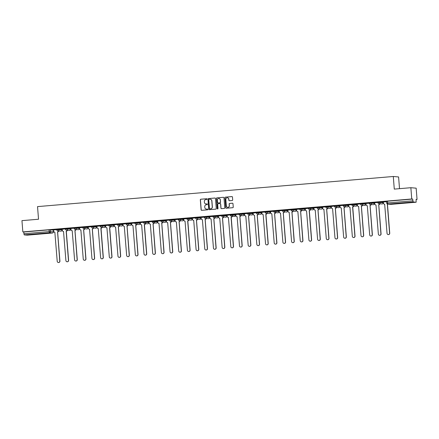 <?xml version="1.0" encoding="UTF-8"?>
<svg xmlns="http://www.w3.org/2000/svg" width="439" height="439" viewBox="0 0 439 439"><rect width="100%" height="100%" fill="white"/><g stroke="black" fill="none" stroke-linecap="round" stroke-linejoin="round"><path stroke-width="0.66" d="M207.043 199.081A0.39 0.384 -85 0 0 206.632 198.724L200.826 199.213A0.56 0.549 -85 0 0 200.327 199.816L201.111 209.82A0.56 0.549 -85 0 0 201.704 210.33L207.504 209.837A0.39 0.384 -85 0 0 207.51 209.057A0.39 0.384 -85 0 0 207.444 209.057L206.692 209.123A1.783 1.751 -85 0 1 204.804 207.493L204.739 206.659A1.783 1.751 -85 0 1 206.346 204.733L207.098 204.667A0.39 0.384 -85 0 0 207.104 203.894A0.39 0.384 -85 0 0 207.038 203.888L206.286 203.954A1.783 1.751 -85 0 1 204.398 202.324L204.333 201.49A1.783 1.751 -85 0 1 205.94 199.564L206.692 199.504A0.39 0.384 -85 0 0 207.043 199.081M206.632 198.724L206.736 198.73A0.39 0.384 -85 0 0 206.736 198.73L200.936 199.224A0.56 0.549 -85 0 0 200.431 199.827L201.221 209.826A0.56 0.549 -85 0 0 201.666 210.33M207.559 209.068A0.39 0.384 -85 0 0 207.548 209.068L206.692 209.123M207.038 203.888L207.142 203.899A0.39 0.384 -85 0 0 207.142 203.899L206.286 203.954M33.512 234.223L38.758 233.949L33.512 234.223M405.175 202.752L410.421 202.478L405.175 202.752M232.182 200.502A0.56 0.549 -85 0 0 232.686 199.899L232.467 197.095A0.56 0.549 -85 0 0 231.874 196.584L225.432 197.133A0.56 0.549 -85 0 0 224.927 197.731L225.717 207.735A0.56 0.549 -85 0 0 226.304 208.245L232.752 207.696A0.56 0.549 -85 0 0 233.252 207.098L232.983 203.707A0.56 0.549 -85 0 0 232.396 203.197L229.635 203.433A0.56 0.549 -85 0 0 229.136 204.031L229.268 205.715A1.493 1.465 -85 0 1 227.676 207.323A1.493 1.465 -85 0 1 226.348 205.962L225.827 199.377A1.493 1.465 -85 0 1 227.418 197.769A1.493 1.465 -85 0 1 228.752 199.13L228.834 200.228A0.56 0.549 -85 0 0 229.427 200.738L232.182 200.502M22.839 231.907L21.95 220.641L38.528 219.237L37.535 206.61L393.289 176.489L394.282 189.11L410.86 187.705L411.749 198.971L22.839 231.907L23.777 231.99L23.915 233.74L49.119 231.605L53.465 231.803L53.306 230.041L53.443 231.797A1.136 1.114 -85 0 1 52.422 233.021L49.42 232.758L24.216 234.892L23.915 233.74M215.483 198.532A0.56 0.549 -85 0 0 214.891 198.022L208.448 198.571A0.56 0.549 -85 0 0 207.943 199.169L208.734 209.173A0.56 0.549 -85 0 0 209.321 209.683L215.763 209.14A0.56 0.549 -85 0 0 216.268 208.536L215.483 198.532M221.459 208.651A0.56 0.549 -85 0 1 221.015 208.152L220.91 208.141A0.56 0.549 -85 0 0 221.497 208.651L224.258 208.421A0.56 0.549 -85 0 0 224.763 207.817L223.972 197.813A0.56 0.549 -85 0 0 223.473 197.303L216.937 197.852L223.385 197.303A0.56 0.549 -85 0 1 223.473 197.303L223.385 197.303M220.91 208.141L220.592 204.086A0.56 0.549 -85 0 0 219.999 203.575L218.172 203.729A0.56 0.549 -85 0 0 217.667 204.333L218.002 208.558A0.39 0.384 -85 0 1 217.585 208.975A0.39 0.384 -85 0 1 217.239 208.618L216.438 198.45A0.56 0.549 -85 0 1 216.937 197.852M410.86 187.705L416.161 188.172L417.05 199.438L416.123 199.52M399.512 188.666L398.59 176.955L393.289 176.489M411.749 198.971L412.687 199.054L413.126 201.962L416.134 202.225L416.112 199.355L417.05 199.438M23.777 231.99L48.981 229.855L53.306 230.041M27.223 235.156L52.433 233.021L27.223 235.156L24.216 234.892M51.55 229.762L56.554 229.339L51.544 229.734M60.225 229.026L65.235 228.604L60.225 228.999M65.449 228.922L62.228 229.202M68.907 228.291L73.911 227.868L68.907 228.264M74.131 228.187L70.866 228.467L71.003 229.652A1.136 1.114 -85 0 0 72.205 230.689L74.581 259.839A1.306 1.284 -85 0 0 75.744 261.029A1.306 1.284 -85 0 0 77.138 259.619L74.926 230.459A1.136 1.114 -85 0 0 75.942 229.487M77.588 227.556L82.592 227.133L77.582 227.528M82.812 227.451L79.547 227.731L79.678 228.917A1.136 1.114 -85 0 0 80.88 229.954L83.262 259.103A1.306 1.284 -85 0 0 84.425 260.294A1.306 1.284 -85 0 0 85.819 258.884L83.608 229.723A1.136 1.114 -85 0 0 84.623 228.752M86.263 226.82L91.274 226.398L86.263 226.793M91.493 226.716L88.228 226.996L88.36 228.181A1.136 1.114 -85 0 0 89.561 229.218L91.938 258.368A1.306 1.284 -85 0 0 93.106 259.559A1.306 1.284 -85 0 0 94.5 258.154L92.289 228.988A1.136 1.114 -85 0 0 93.304 228.017M94.945 226.085L99.955 225.662L94.945 226.058M100.169 225.986L96.948 226.266M103.626 225.35L108.631 224.927L103.62 225.322M108.85 225.251L105.623 225.531M112.302 224.62L117.312 224.192L112.302 224.592M117.531 224.516L114.266 224.79L114.398 225.975A1.136 1.114 -85 0 0 115.6 227.018L117.976 256.162A1.306 1.284 -85 0 0 119.145 257.358A1.306 1.284 -85 0 0 120.538 255.948L118.327 226.782A1.136 1.114 -85 0 0 119.342 225.816M120.983 223.885L125.993 223.456L120.983 223.857M126.207 223.78L122.947 224.055L123.079 225.24A1.136 1.114 -85 0 0 124.281 226.283L126.657 255.427A1.306 1.284 -85 0 0 127.82 256.623A1.306 1.284 -85 0 0 129.214 255.213L127.008 226.052A1.136 1.114 -85 0 0 128.023 225.081M129.664 223.149L134.669 222.721L129.659 223.122M134.888 223.045L131.623 223.319L131.755 224.51A1.136 1.114 -85 0 0 132.957 225.547L135.338 254.691A1.306 1.284 -85 0 0 136.502 255.888A1.306 1.284 -85 0 0 137.895 254.477L135.684 225.317A1.136 1.114 -85 0 0 136.699 224.345M138.345 222.414L143.35 221.986L138.34 222.386M143.569 222.31L140.343 222.589M147.021 221.679L152.031 221.256L147.021 221.651M152.245 221.574L148.986 221.849L149.117 223.039A1.136 1.114 -85 0 0 150.319 224.077L152.695 253.221A1.306 1.284 -85 0 0 153.859 254.417A1.306 1.284 -85 0 0 155.258 253.007L153.046 223.846A1.136 1.114 -85 0 0 154.062 222.875M155.702 220.943L160.707 220.521L155.702 220.916M160.926 220.839L157.661 221.113L157.793 222.304A1.136 1.114 -85 0 0 158.995 223.341L161.376 252.491A1.306 1.284 -85 0 0 162.54 253.682A1.306 1.284 -85 0 0 163.934 252.271L161.722 223.111A1.136 1.114 -85 0 0 162.737 222.139M164.384 220.208L169.388 219.785L164.378 220.18M169.608 220.104L166.343 220.378L166.474 221.569A1.136 1.114 -85 0 0 167.676 222.606L170.058 251.756A1.306 1.284 -85 0 0 171.221 252.946A1.306 1.284 -85 0 0 172.615 251.536L170.403 222.375A1.136 1.114 -85 0 0 171.419 221.404M173.059 219.473L178.069 219.05L173.059 219.445M178.283 219.368L175.024 219.643L175.156 220.833A1.136 1.114 -85 0 0 176.357 221.871L178.733 251.02A1.306 1.284 -85 0 0 179.902 252.211A1.306 1.284 -85 0 0 181.296 250.801L179.085 221.64A1.136 1.114 -85 0 0 180.1 220.669M181.741 218.737L186.745 218.315L181.741 218.71M186.965 218.633L183.743 218.913M190.422 218.002L195.426 217.579L190.416 217.974M195.646 217.898L192.381 218.178L192.512 219.363A1.136 1.114 -85 0 0 193.714 220.4L196.096 249.55A1.306 1.284 -85 0 0 197.259 250.74A1.306 1.284 -85 0 0 198.653 249.33L196.442 220.169A1.136 1.114 -85 0 0 197.457 219.198M199.097 217.267L204.108 216.844L199.097 217.239M204.327 217.162L201.062 217.442L201.194 218.627A1.136 1.114 -85 0 0 202.395 219.665L204.772 248.814A1.306 1.284 -85 0 0 205.94 250.005A1.306 1.284 -85 0 0 207.334 248.595L205.123 219.434A1.136 1.114 -85 0 0 206.138 218.463M207.779 216.531L212.789 216.109L207.779 216.504M213.003 216.427L209.743 216.707L209.875 217.892A1.136 1.114 -85 0 0 211.077 218.929L213.453 248.079A1.306 1.284 -85 0 0 214.616 249.27A1.306 1.284 -85 0 0 216.01 247.859L213.798 218.699A1.136 1.114 -85 0 0 214.819 217.728M216.46 215.796L221.465 215.373L216.454 215.768M221.684 215.692L218.419 215.972L218.551 217.157A1.136 1.114 -85 0 0 219.752 218.194L222.134 247.344A1.306 1.284 -85 0 0 223.297 248.534A1.306 1.284 -85 0 0 224.691 247.13L222.48 217.963A1.136 1.114 -85 0 0 223.495 216.992M225.136 215.061L230.146 214.638L225.136 215.033M230.365 214.962L227.139 215.236M233.817 214.325L238.827 213.903L233.817 214.298M239.041 214.227L235.781 214.501L235.913 215.686A1.136 1.114 -85 0 0 237.115 216.723L239.491 245.873A1.306 1.284 -85 0 0 240.654 247.069A1.306 1.284 -85 0 0 242.054 245.659L239.842 216.493A1.136 1.114 -85 0 0 240.857 215.527M242.498 213.595L247.503 213.167L242.493 213.568M247.722 213.491L244.457 213.766L244.589 214.951A1.136 1.114 -85 0 0 245.791 215.993L248.172 245.138A1.306 1.284 -85 0 0 249.336 246.334A1.306 1.284 -85 0 0 250.729 244.924L248.518 215.758A1.136 1.114 -85 0 0 249.533 214.792M251.179 212.86L256.184 212.432L251.174 212.833M256.403 212.756L253.138 213.03L253.27 214.216A1.136 1.114 -85 0 0 254.472 215.258L256.848 244.402A1.306 1.284 -85 0 0 258.017 245.599A1.306 1.284 -85 0 0 259.411 244.188L257.199 215.028A1.136 1.114 -85 0 0 258.214 214.056M259.855 212.125L264.865 211.697L259.855 212.097M265.079 212.021L261.858 212.3M268.536 211.389L273.541 210.961L268.536 211.362M273.76 211.285L270.495 211.56L270.633 212.75A1.136 1.114 -85 0 0 271.834 213.788L274.21 242.932A1.306 1.284 -85 0 0 275.374 244.128A1.306 1.284 -85 0 0 276.768 242.718L274.556 213.557A1.136 1.114 -85 0 0 275.571 212.586M277.218 210.654L282.222 210.232L277.212 210.627M282.442 210.55L279.177 210.824L279.308 212.015A1.136 1.114 -85 0 0 280.51 213.052L282.892 242.196A1.306 1.284 -85 0 0 284.055 243.393A1.306 1.284 -85 0 0 285.449 241.982L283.237 212.822A1.136 1.114 -85 0 0 284.252 211.85M285.893 209.919L290.903 209.496L285.893 209.891M291.123 209.815L287.858 210.089L287.989 211.28A1.136 1.114 -85 0 0 289.191 212.317L291.567 241.466A1.306 1.284 -85 0 0 292.736 242.657A1.306 1.284 -85 0 0 294.13 241.247L291.919 212.086A1.136 1.114 -85 0 0 292.934 211.115M294.574 209.183L299.585 208.761L294.574 209.156M299.799 209.079L296.539 209.354L296.671 210.544A1.136 1.114 -85 0 0 297.872 211.582L300.249 240.731A1.306 1.284 -85 0 0 301.412 241.922A1.306 1.284 -85 0 0 302.806 240.512L300.594 211.351A1.136 1.114 -85 0 0 301.609 210.38M303.256 208.448L308.26 208.026L303.25 208.421M308.48 208.344L305.253 208.624M311.931 207.713L316.942 207.29L311.931 207.685M317.161 207.609L313.896 207.888L314.028 209.074A1.136 1.114 -85 0 0 315.229 210.111L317.606 239.26A1.306 1.284 -85 0 0 318.774 240.451A1.306 1.284 -85 0 0 320.168 239.041L317.957 209.88A1.136 1.114 -85 0 0 318.972 208.909M320.613 206.978L325.623 206.555L320.613 206.95M325.837 206.873L322.577 207.153L322.709 208.338A1.136 1.114 -85 0 0 323.911 209.376L326.287 238.525A1.306 1.284 -85 0 0 327.45 239.716A1.306 1.284 -85 0 0 328.844 238.306L326.638 209.145A1.136 1.114 -85 0 0 327.653 208.174M329.294 206.242L334.298 205.82L329.288 206.215M334.518 206.138L331.253 206.418L331.385 207.603A1.136 1.114 -85 0 0 332.586 208.64L334.968 237.79A1.306 1.284 -85 0 0 336.131 238.981A1.306 1.284 -85 0 0 337.525 237.57L335.314 208.41A1.136 1.114 -85 0 0 336.329 207.438M337.975 205.507L342.98 205.084L337.97 205.479M343.199 205.403L339.934 205.682L340.066 206.868A1.136 1.114 -85 0 0 341.268 207.905L343.644 237.055A1.306 1.284 -85 0 0 344.813 238.245A1.306 1.284 -85 0 0 346.206 236.835L343.995 207.674A1.136 1.114 -85 0 0 345.01 206.703M346.651 204.772L351.661 204.349L346.651 204.744M351.875 204.667L348.654 204.947M355.332 204.036L360.337 203.614L355.332 204.009M360.556 203.932L357.291 204.212L357.423 205.397A1.136 1.114 -85 0 0 358.625 206.434L361.006 235.584A1.306 1.284 -85 0 0 362.17 236.78A1.306 1.284 -85 0 0 363.563 235.37L361.352 206.204A1.136 1.114 -85 0 0 362.367 205.232M364.013 203.301L369.018 202.878L364.008 203.273M369.237 203.202L365.972 203.476L366.104 204.662A1.136 1.114 -85 0 0 367.306 205.699L369.687 234.849A1.306 1.284 -85 0 0 370.851 236.045A1.306 1.284 -85 0 0 372.245 234.635L370.033 205.468A1.136 1.114 -85 0 0 371.048 204.503M372.689 202.566L377.699 202.143L372.689 202.544M377.913 202.467L374.654 202.741L374.785 203.926A1.136 1.114 -85 0 0 375.987 204.969L378.363 234.113A1.306 1.284 -85 0 0 379.532 235.309A1.306 1.284 -85 0 0 380.926 233.899L378.714 204.733A1.136 1.114 -85 0 0 379.73 203.767M381.37 201.836L386.38 201.408L381.37 201.808M386.594 201.731L383.373 202.011M377.902 202.039L383.126 202.116L383.198 202.741L383.132 202.127M369.221 202.774L374.451 202.845L374.516 203.476L374.451 202.845M360.545 203.509L365.769 203.581L365.841 204.212L365.791 203.586M351.864 204.245L357.088 204.316L357.137 204.953M343.183 204.975L348.412 205.051L348.478 205.682L348.412 205.051M336.729 205.523L336.779 206.149A1.136 1.114 95 0 1 335.566 207.373A1.136 1.114 95 0 1 334.551 206.335L334.485 205.704L336.729 205.523L339.731 205.787L339.802 206.418L339.731 205.787M325.826 206.445L331.05 206.522L331.121 207.153L331.05 206.539M317.145 207.181L322.374 207.257L322.418 207.883L322.391 207.263M310.691 207.729L313.693 207.993L313.759 208.618A1.136 1.114 95 0 1 312.716 209.842A1.136 1.114 -85 0 1 312.53 209.842A1.136 1.136 0 0 0 313.759 208.618L310.741 208.349A1.136 1.114 95 0 1 309.528 209.579A1.136 1.114 95 0 1 308.513 208.541L310.741 208.349L310.691 207.729L308.447 207.91L308.496 208.536A1.136 1.136 0 0 0 309.528 209.579L312.53 209.842M299.788 208.651L305.012 208.728L305.083 209.354L305.012 208.728M291.106 209.387L296.33 209.463L296.402 210.089L296.33 209.463M284.653 209.935L287.655 210.199L287.721 210.824A1.136 1.114 95 0 1 286.678 212.048A1.136 1.114 -85 0 1 286.491 212.048A1.136 1.136 0 0 0 287.721 210.824L284.702 210.555A1.136 1.114 95 0 1 283.49 211.785A1.136 1.114 95 0 1 282.475 210.742L284.702 210.555L284.653 209.935L282.409 210.116L282.458 210.742A1.136 1.136 0 0 0 283.49 211.785L286.491 212.048M273.749 210.857L278.974 210.934L279.045 211.56L278.995 210.939M265.068 211.593L270.292 211.669L270.364 212.295L270.314 211.675M258.615 212.136L261.617 212.405L261.682 213.03A1.136 1.114 95 0 1 260.64 214.254A1.136 1.114 -85 0 1 260.453 214.254A1.136 1.136 0 0 0 261.682 213.03L258.664 212.761A1.136 1.114 95 0 1 257.452 213.985A1.136 1.114 95 0 1 256.436 212.948L258.664 212.761L258.615 212.136L256.387 212.328M247.706 213.063L252.935 213.14L253.007 213.766L252.935 213.151M239.03 213.798L244.254 213.87L244.325 214.501L244.276 213.875M232.577 214.342L232.626 214.967A1.136 1.114 95 0 1 231.413 216.191A1.136 1.114 95 0 1 230.398 215.154L230.327 214.528L235.578 214.605L235.644 215.236L235.595 214.611M221.668 215.269L226.897 215.34L226.963 215.972L226.897 215.34M212.992 215.999L218.216 216.076L218.287 216.707L218.216 216.076M206.539 216.548L209.535 216.811L209.606 217.442A1.136 1.114 95 0 1 208.563 218.66A1.136 1.114 -85 0 1 208.371 218.66A1.136 1.136 0 0 0 209.606 217.442L206.582 217.173A1.136 1.114 95 0 1 205.375 218.397A1.136 1.114 95 0 1 204.36 217.36L206.582 217.173L206.539 216.548L204.289 216.729L204.338 217.354A1.136 1.136 0 0 0 205.375 218.397L208.371 218.66M195.629 217.47L200.859 217.546L200.925 218.178L200.875 217.552M186.954 218.205L192.178 218.282L192.249 218.913L192.2 218.287M180.495 218.754L183.497 219.017L183.568 219.643A1.136 1.114 95 0 1 182.525 220.866A1.136 1.114 -85 0 1 182.333 220.866A1.136 1.136 0 0 0 183.568 219.643L180.544 219.374A1.136 1.114 95 0 1 179.332 220.603A1.136 1.114 95 0 1 178.322 219.566L180.544 219.374L180.495 218.754L178.272 218.94M169.591 219.676L174.821 219.752L174.887 220.378L174.821 219.763M160.915 220.411L166.14 220.488L166.211 221.113L166.161 220.493M154.457 220.96L154.506 221.58A1.136 1.114 95 0 1 153.293 222.809A1.136 1.114 95 0 1 152.284 221.772L152.212 221.141L157.458 221.223L157.53 221.849L157.48 221.229M143.553 221.882L148.783 221.958L148.848 222.584L148.799 221.964M134.872 222.617L140.101 222.694L140.167 223.319L140.101 222.694M128.418 223.16L131.42 223.429L131.491 224.055A1.136 1.114 95 0 1 130.449 225.278A1.136 1.114 -85 0 1 130.257 225.278A1.136 1.136 0 0 0 131.491 224.055L128.468 223.786A1.136 1.114 95 0 1 127.255 225.009A1.136 1.114 95 0 1 126.245 223.972L128.468 223.786L128.418 223.16L126.174 223.347L126.223 223.967A1.136 1.136 0 0 0 127.255 225.009L130.257 225.278M117.515 224.088L122.761 224.164L122.81 224.79L122.761 224.164M108.834 224.823L114.08 224.9L114.129 225.525L114.08 224.9M102.38 225.366L105.382 225.63L105.453 226.261A1.136 1.114 95 0 1 104.411 227.479A1.136 1.114 -85 0 1 104.219 227.479A1.136 1.136 0 0 0 105.453 226.261L102.43 225.992A1.136 1.114 95 0 1 101.217 227.215A1.136 1.114 95 0 1 100.207 226.178L102.43 225.992L102.38 225.366L100.136 225.553L100.185 226.173A1.136 1.136 0 0 0 101.217 227.215L104.219 227.479M91.477 226.294L96.701 226.365L96.772 226.996L96.701 226.365M82.795 227.029L88.025 227.1L88.091 227.731L88.025 227.1M76.342 227.572L79.366 227.841L79.415 228.467A1.136 1.114 95 0 1 78.367 229.685A1.136 1.114 -85 0 1 78.18 229.685A1.136 1.136 0 0 0 79.415 228.467L76.391 228.198A1.136 1.114 95 0 1 75.179 229.421A1.136 1.114 95 0 1 74.164 228.384L76.391 228.198L76.342 227.572L74.098 227.759L74.147 228.379A1.136 1.136 0 0 0 75.179 229.421L78.18 229.685M65.438 228.494L70.663 228.571L70.734 229.202L70.663 228.571M56.757 229.229L61.987 229.306L62.053 229.937L61.987 229.306M56.774 229.657L53.509 229.937L53.64 231.123A1.136 1.114 -85 0 0 54.842 232.16L57.218 261.309A1.306 1.284 -85 0 0 58.387 262.5A1.306 1.284 -85 0 0 59.781 261.09L57.569 231.929A1.136 1.114 -85 0 0 58.585 230.958M412.687 199.054L386.583 201.303M206.045 203.959A1.783 1.751 -85 0 0 206.39 203.965M206.451 209.123A1.783 1.751 -85 0 0 206.796 209.134M215.039 198.033A0.56 0.549 -85 0 0 214.995 198.033L208.552 198.576A0.56 0.549 -85 0 0 208.048 199.18L208.838 209.183A0.56 0.549 -85 0 0 209.282 209.683M209.107 199.295A0.39 0.384 -85 0 0 208.755 199.718L209.447 208.498A0.39 0.384 -85 0 0 209.858 208.854L210.654 208.788A1.783 1.751 -85 0 0 212.262 206.862L211.79 200.859A1.783 1.751 -85 0 0 209.902 199.229L209.107 199.295M210.248 199.235A1.783 1.751 -85 0 1 211.894 200.87L212.366 206.868A1.783 1.751 -85 0 1 210.758 208.794L209.968 208.865M221.015 208.152L220.696 204.097A0.56 0.549 -85 0 0 220.148 203.586M217.047 197.857A0.56 0.549 -85 0 0 216.542 198.461L217.343 208.629A0.39 0.384 -85 0 0 217.64 208.98M220.257 199.877A1.493 1.465 -85 0 0 218.929 198.516A1.493 1.465 -85 0 0 217.338 200.124L217.519 202.445A0.56 0.549 -85 0 0 218.112 202.955L219.939 202.796A0.56 0.549 -85 0 0 220.444 202.198L220.367 199.888A1.493 1.465 -85 0 0 218.984 198.521M220.367 199.888L220.548 202.203A0.56 0.549 -85 0 1 220.043 202.807L218.216 202.961M227.473 197.775A1.493 1.465 -85 0 1 228.856 199.141L228.944 200.239A0.56 0.549 -85 0 0 229.388 200.738M227.731 207.329A1.493 1.465 -85 0 0 229.372 205.721L229.268 205.715M232.538 203.208A0.56 0.549 -85 0 0 232.5 203.208L229.745 203.438A0.56 0.549 -85 0 0 229.24 204.042L229.372 205.721M232.022 196.595A0.56 0.549 -85 0 0 231.979 196.595L225.536 197.138A0.56 0.549 -85 0 0 225.037 197.742L225.822 207.746A0.56 0.549 -85 0 0 226.266 208.245M58.722 230.969A1.136 1.114 95 0 1 57.707 231.94L57.487 231.935M57.624 231.951L59.918 261.101A1.306 1.284 95 0 1 58.453 262.506M67.403 230.234A1.136 1.114 95 0 1 66.388 231.205L66.251 231.194A1.136 1.114 -85 0 0 67.266 230.223M62.228 229.196L62.322 230.387A1.136 1.114 -85 0 0 63.523 231.424L65.899 260.574A1.306 1.284 -85 0 0 67.068 261.765A1.306 1.284 -85 0 0 68.462 260.354L66.163 231.199M66.305 231.216L68.599 260.371A1.306 1.284 95 0 1 67.134 261.77M76.084 229.498A1.136 1.114 95 0 1 75.064 230.47L74.844 230.464M74.981 230.48L77.275 259.636A1.306 1.284 95 0 1 75.815 261.035M84.76 228.768A1.136 1.114 95 0 1 83.745 229.734L83.525 229.734M83.662 229.745L85.956 258.9A1.306 1.284 95 0 1 84.491 260.3M93.441 228.033A1.136 1.114 95 0 1 92.426 228.999L92.206 228.999M92.344 229.01L94.637 258.165A1.306 1.284 95 0 1 93.172 259.564M102.122 227.298A1.136 1.114 95 0 1 101.107 228.269L100.965 228.253A1.136 1.114 -85 0 0 101.98 227.281M96.948 226.255L97.041 227.446A1.136 1.114 -85 0 0 98.243 228.483L100.619 257.633A1.306 1.284 -85 0 0 101.782 258.829A1.306 1.284 -85 0 0 103.176 257.419L100.882 228.264M101.019 228.275L103.313 257.43A1.306 1.284 95 0 1 101.853 258.829M110.798 226.562A1.136 1.114 95 0 1 109.783 227.534L109.646 227.517A1.136 1.114 -85 0 0 110.661 226.551M105.623 225.52L105.717 226.711A1.136 1.114 -85 0 0 106.918 227.748L109.3 256.897A1.306 1.284 -85 0 0 110.463 258.094A1.306 1.284 -85 0 0 111.857 256.683L109.563 227.528M109.701 227.539L111.994 256.694A1.306 1.284 95 0 1 110.535 258.094M119.479 225.827A1.136 1.114 95 0 1 118.464 226.798L118.245 226.793M118.382 226.804L120.676 255.959A1.306 1.284 95 0 1 119.21 257.358M128.161 225.092A1.136 1.114 95 0 1 127.145 226.063L126.92 226.058M127.058 226.069L129.357 255.224A1.306 1.284 95 0 1 127.892 256.628M136.836 224.356A1.136 1.114 95 0 1 135.821 225.328L135.602 225.322M135.739 225.333L138.033 254.488A1.306 1.284 95 0 1 136.573 255.893M145.518 223.621A1.136 1.114 95 0 1 144.502 224.592L144.365 224.581A1.136 1.114 -85 0 0 145.38 223.61M140.343 222.584L140.436 223.775A1.136 1.114 -85 0 0 141.638 224.812L144.014 253.956A1.306 1.284 -85 0 0 145.183 255.152A1.306 1.284 -85 0 0 146.577 253.742L144.283 224.587M144.42 224.598L146.714 253.753A1.306 1.284 95 0 1 145.249 255.158M154.199 222.886A1.136 1.114 95 0 1 153.184 223.857L152.959 223.852M153.101 223.863L155.395 253.018A1.306 1.284 95 0 1 153.93 254.422M162.874 222.15A1.136 1.114 95 0 1 161.859 223.122L161.64 223.116M161.777 223.127L164.071 252.282A1.306 1.284 95 0 1 162.611 253.687M171.556 221.415A1.136 1.114 95 0 1 170.541 222.386L170.321 222.381M170.458 222.392L172.752 251.547A1.306 1.284 95 0 1 171.287 252.952M180.237 220.68A1.136 1.114 95 0 1 179.222 221.651L178.997 221.646M179.139 221.657L181.433 250.812A1.306 1.284 95 0 1 179.968 252.216M188.918 219.944A1.136 1.114 95 0 1 187.903 220.916L187.76 220.905A1.136 1.114 -85 0 0 188.775 219.934M183.738 218.907L183.837 220.098A1.136 1.114 -85 0 0 185.038 221.135L187.415 250.285A1.306 1.284 -85 0 0 188.578 251.476A1.306 1.284 -85 0 0 189.972 250.065L187.678 220.91M187.815 220.927L190.109 250.076A1.306 1.284 95 0 1 188.649 251.481M197.594 219.209A1.136 1.114 95 0 1 196.579 220.18L196.359 220.175M196.496 220.191L198.79 249.347A1.306 1.284 95 0 1 197.331 250.746M206.275 218.474A1.136 1.114 95 0 1 205.26 219.445L205.04 219.44M205.178 219.456L207.471 248.611A1.306 1.284 95 0 1 206.006 250.011M214.956 217.744A1.136 1.114 95 0 1 213.941 218.71L213.716 218.704M213.853 218.721L216.153 247.876A1.306 1.284 95 0 1 214.687 249.275M223.632 217.009A1.136 1.114 95 0 1 222.617 217.974L222.397 217.974M222.535 217.985L224.828 247.141A1.306 1.284 95 0 1 223.369 248.54M232.313 216.273A1.136 1.114 95 0 1 231.298 217.245L231.161 217.228A1.136 1.114 -85 0 0 232.176 216.257M227.139 215.231L227.232 216.422A1.136 1.114 -85 0 0 228.434 217.459L230.81 246.608A1.306 1.284 -85 0 0 231.979 247.805A1.306 1.284 -85 0 0 233.372 246.394L231.079 217.239M231.216 217.25L233.51 246.405A1.306 1.284 95 0 1 232.044 247.805M240.995 215.538A1.136 1.114 95 0 1 239.979 216.509L239.754 216.504M239.892 216.515L242.191 245.67A1.306 1.284 95 0 1 240.726 247.069M249.67 214.803A1.136 1.114 95 0 1 248.655 215.774L248.436 215.768M248.573 215.779L250.867 244.935A1.306 1.284 95 0 1 249.407 246.334M258.351 214.067A1.136 1.114 95 0 1 257.336 215.039L257.117 215.033M257.254 215.044L259.548 244.199A1.306 1.284 95 0 1 258.083 245.604M267.033 213.332A1.136 1.114 95 0 1 266.018 214.303L265.88 214.292A1.136 1.114 -85 0 0 266.896 213.321M261.858 212.295L261.951 213.486A1.136 1.114 -85 0 0 263.153 214.523L265.529 243.667A1.306 1.284 -85 0 0 266.698 244.863A1.306 1.284 -85 0 0 268.092 243.453L265.793 214.298M265.935 214.309L268.229 243.464A1.306 1.284 95 0 1 266.764 244.869M275.714 212.597A1.136 1.114 95 0 1 274.693 213.568L274.474 213.563M274.611 213.573L276.905 242.729A1.306 1.284 95 0 1 275.445 244.133M284.39 211.861A1.136 1.114 95 0 1 283.374 212.833L283.155 212.827M283.292 212.838L285.586 241.993A1.306 1.284 95 0 1 284.121 243.398M293.071 211.126A1.136 1.114 95 0 1 292.056 212.097L291.836 212.092M291.973 212.103L294.267 241.258A1.306 1.284 95 0 1 292.802 242.663M301.752 210.391A1.136 1.114 95 0 1 300.737 211.362L300.512 211.357M300.649 211.368L302.943 240.523A1.306 1.284 95 0 1 301.483 241.927M310.428 209.655A1.136 1.114 95 0 1 309.413 210.627L309.275 210.616A1.136 1.114 -85 0 0 310.291 209.644M305.253 208.618L305.346 209.809A1.136 1.114 -85 0 0 306.548 210.846L308.93 239.996A1.306 1.284 -85 0 0 310.093 241.187A1.306 1.284 -85 0 0 311.487 239.776L309.193 210.621M309.33 210.632L311.624 239.787A1.306 1.284 95 0 1 310.164 241.192M319.109 208.92A1.136 1.114 95 0 1 318.094 209.891L317.874 209.886M318.012 209.897L320.305 239.052A1.306 1.284 95 0 1 318.84 240.457M327.79 208.185A1.136 1.114 95 0 1 326.775 209.156L326.55 209.151M326.687 209.167L328.987 238.322A1.306 1.284 95 0 1 327.521 239.721M336.466 207.449A1.136 1.114 95 0 1 335.451 208.421L335.231 208.415M335.369 208.432L337.662 237.587A1.306 1.284 95 0 1 336.203 238.986M345.147 206.72A1.136 1.114 95 0 1 344.132 207.685L343.913 207.68M344.05 207.696L346.344 236.851A1.306 1.284 95 0 1 344.878 238.251M353.829 205.984A1.136 1.114 95 0 1 352.813 206.95L352.676 206.939A1.136 1.114 -85 0 0 353.691 205.968M348.654 204.942L348.747 206.132A1.136 1.114 -85 0 0 349.949 207.17L352.325 236.319A1.306 1.284 -85 0 0 353.488 237.51A1.306 1.284 -85 0 0 354.888 236.105L352.588 206.95M352.731 206.961L355.025 236.116A1.306 1.284 95 0 1 353.56 237.515M362.504 205.249A1.136 1.114 95 0 1 361.489 206.22L361.27 206.215M361.407 206.226L363.701 235.381A1.306 1.284 95 0 1 362.241 236.78M371.185 204.514A1.136 1.114 95 0 1 370.17 205.485L369.951 205.479M370.088 205.49L372.382 234.645A1.306 1.284 95 0 1 370.917 236.045M379.867 203.778A1.136 1.114 95 0 1 378.852 204.75L378.627 204.744M378.769 204.755L381.063 233.91A1.306 1.284 95 0 1 379.598 235.309M383.368 202L383.466 203.191A1.136 1.114 -85 0 0 384.668 204.234L387.044 233.378A1.306 1.284 -85 0 0 388.208 234.574A1.306 1.284 -85 0 0 389.602 233.164L387.308 204.009M387.445 204.031L389.739 233.175A1.306 1.284 95 0 1 388.279 234.574M413.126 201.962L387.922 204.097L390.924 204.36L416.128 202.225M50.304 229.778L50.441 231.534A1.136 1.114 -85 0 1 49.42 232.758L48.981 229.855M380.125 201.847L380.174 202.472L383.176 202.736A1.136 1.114 95 0 1 382.155 203.965A1.136 1.114 -85 0 1 381.963 203.959A1.136 1.136 0 0 0 383.198 202.741M371.449 202.582L371.498 203.208L374.5 203.471A1.136 1.114 95 0 1 373.474 204.695A1.136 1.114 -85 0 1 373.287 204.695A1.136 1.136 0 0 0 374.516 203.476M362.768 203.317L362.817 203.943L365.819 204.206A1.136 1.114 95 0 1 364.793 205.43A1.136 1.114 -85 0 1 364.606 205.43A1.136 1.136 0 0 0 365.841 204.212M354.086 204.053L354.136 204.678L357.137 204.942A1.136 1.114 95 0 1 356.117 206.165A1.136 1.114 -85 0 1 355.925 206.165A1.136 1.136 0 0 0 357.159 204.947L357.11 204.322M345.411 204.788L345.46 205.414L348.462 205.677A1.136 1.114 95 0 1 347.436 206.901A1.136 1.114 -85 0 1 347.249 206.901A1.136 1.136 0 0 0 348.478 205.682M338.568 207.636L335.566 207.373A1.136 1.136 0 0 1 334.534 206.33L339.781 206.412A1.136 1.114 95 0 1 338.754 207.636A1.136 1.114 -85 0 1 338.568 207.636A1.136 1.136 0 0 0 339.802 206.418M328.048 206.259L328.098 206.879L331.099 207.148A1.136 1.114 95 0 1 330.079 208.371A1.136 1.114 -85 0 1 329.887 208.371A1.136 1.136 0 0 0 331.121 207.153M319.373 206.994L319.422 207.614L322.418 207.883A1.136 1.114 95 0 1 321.397 209.107A1.136 1.114 -85 0 1 321.211 209.107A1.136 1.136 0 0 0 322.44 207.883M302.01 208.465L302.059 209.085L305.061 209.348A1.136 1.114 95 0 1 304.04 210.577A1.136 1.114 -85 0 1 303.848 210.577A1.136 1.136 0 0 0 305.083 209.354M293.334 209.2L293.378 209.82L296.38 210.083A1.136 1.114 95 0 1 295.359 211.313A1.136 1.114 -85 0 1 295.167 211.313A1.136 1.136 0 0 0 296.402 210.089M275.972 210.671L276.021 211.291L279.023 211.554A1.136 1.114 95 0 1 277.997 212.783A1.136 1.114 -85 0 1 277.81 212.783A1.136 1.136 0 0 0 279.045 211.56M267.291 211.406L267.34 212.026L270.342 212.289A1.136 1.114 95 0 1 269.321 213.519A1.136 1.114 -85 0 1 269.129 213.519A1.136 1.136 0 0 0 270.364 212.295M249.934 212.871L249.983 213.497L252.985 213.76A1.136 1.114 95 0 1 251.959 214.989A1.136 1.114 -85 0 1 251.772 214.984A1.136 1.136 0 0 0 253.007 213.766M241.252 213.606L241.302 214.232L244.303 214.495A1.136 1.114 95 0 1 243.283 215.719A1.136 1.114 -85 0 1 243.091 215.719A1.136 1.136 0 0 0 244.325 214.501M234.415 216.454L231.413 216.191A1.136 1.136 0 0 1 230.376 215.148L235.628 215.231A1.136 1.114 95 0 1 234.602 216.454A1.136 1.114 -85 0 1 234.415 216.454A1.136 1.136 0 0 0 235.644 215.236M223.895 215.077L223.945 215.703L226.947 215.966A1.136 1.114 95 0 1 225.92 217.19A1.136 1.114 -85 0 1 225.734 217.19A1.136 1.136 0 0 0 226.963 215.972M215.214 215.812L215.264 216.438L218.265 216.701A1.136 1.114 95 0 1 217.245 217.925A1.136 1.114 -85 0 1 217.053 217.925A1.136 1.136 0 0 0 218.287 216.707M197.857 217.283L197.907 217.903L200.908 218.172A1.136 1.114 95 0 1 199.882 219.396A1.136 1.114 -85 0 1 199.696 219.396A1.136 1.136 0 0 0 200.925 218.178M189.176 218.018L189.225 218.638L192.227 218.907A1.136 1.114 95 0 1 191.201 220.131A1.136 1.114 -85 0 1 191.014 220.131A1.136 1.136 0 0 0 192.249 218.913M171.819 219.489L171.868 220.109L174.87 220.373A1.136 1.114 95 0 1 173.844 221.602A1.136 1.114 -85 0 1 173.657 221.602A1.136 1.136 0 0 0 174.887 220.378M163.138 220.224L163.187 220.844L166.189 221.108A1.136 1.114 95 0 1 165.163 222.337A1.136 1.114 -85 0 1 164.976 222.337A1.136 1.136 0 0 0 166.211 221.113M156.295 223.072L153.293 222.809A1.136 1.136 0 0 1 152.262 221.766L157.508 221.843A1.136 1.114 95 0 1 156.487 223.072A1.136 1.114 -85 0 1 156.295 223.072A1.136 1.136 0 0 0 157.53 221.849M145.781 221.695L145.83 222.315L148.832 222.578A1.136 1.114 95 0 1 147.806 223.808A1.136 1.114 -85 0 1 147.619 223.808A1.136 1.136 0 0 0 148.848 222.584M137.1 222.43L137.149 223.05L140.151 223.314A1.136 1.114 95 0 1 139.125 224.543A1.136 1.114 -85 0 1 138.938 224.543A1.136 1.136 0 0 0 140.167 223.319M119.743 223.895L119.792 224.521L122.788 224.784A1.136 1.114 95 0 1 121.768 226.014A1.136 1.114 -85 0 1 121.581 226.008A1.136 1.136 0 0 0 122.81 224.79M111.062 224.631L111.111 225.256L114.113 225.52A1.136 1.114 95 0 1 113.086 226.743A1.136 1.114 -85 0 1 112.9 226.743A1.136 1.136 0 0 0 114.129 225.525M93.705 226.101L93.748 226.727L96.75 226.99A1.136 1.114 95 0 1 95.729 228.214A1.136 1.114 -85 0 1 95.537 228.214A1.136 1.136 0 0 0 96.772 226.996M85.023 226.837L85.073 227.462L88.074 227.726A1.136 1.114 95 0 1 87.048 228.949A1.136 1.114 -85 0 1 86.862 228.949A1.136 1.136 0 0 0 88.091 227.731M67.661 228.307L67.71 228.933L70.712 229.196A1.136 1.114 95 0 1 69.691 230.42A1.136 1.114 -85 0 1 69.499 230.42A1.136 1.136 0 0 0 70.734 229.202M58.985 229.043L59.035 229.663L62.036 229.932A1.136 1.114 95 0 1 61.01 231.155A1.136 1.114 -85 0 1 60.823 231.155A1.136 1.136 0 0 0 62.053 229.937M56.741 229.224L56.785 229.849L59.035 229.663A1.136 1.114 95 0 1 57.822 230.892A1.136 1.114 95 0 1 56.807 229.855A1.136 1.136 0 0 0 57.822 230.892L60.823 231.155M65.488 229.12L67.71 228.933A1.136 1.114 95 0 1 66.498 230.157A1.136 1.114 95 0 1 65.488 229.12M82.779 227.023L82.828 227.643L85.073 227.462A1.136 1.114 95 0 1 83.86 228.686A1.136 1.114 95 0 1 82.845 227.649A1.136 1.136 0 0 0 83.86 228.686L86.862 228.949M91.526 226.914L93.748 226.727A1.136 1.114 95 0 1 92.541 227.951A1.136 1.114 95 0 1 91.526 226.914M108.883 225.443L111.111 225.256A1.136 1.114 95 0 1 109.898 226.48A1.136 1.114 95 0 1 108.883 225.443M117.564 224.708L119.792 224.521A1.136 1.114 95 0 1 118.579 225.745A1.136 1.114 95 0 1 117.564 224.708M134.855 222.611L134.905 223.231L137.149 223.05A1.136 1.114 95 0 1 135.936 224.274A1.136 1.114 95 0 1 134.921 223.237A1.136 1.136 0 0 0 135.936 224.274L138.938 224.543M143.602 222.502L145.83 222.315A1.136 1.114 95 0 1 144.618 223.544A1.136 1.114 95 0 1 143.602 222.502M160.893 220.405L160.943 221.031L163.187 220.844A1.136 1.114 95 0 1 161.975 222.074A1.136 1.114 95 0 1 160.959 221.036A1.136 1.136 0 0 0 161.975 222.074L164.976 222.337M169.641 220.301L171.868 220.109A1.136 1.114 95 0 1 170.656 221.338A1.136 1.114 95 0 1 169.641 220.301M187.003 218.831L189.225 218.638A1.136 1.114 95 0 1 188.013 219.868A1.136 1.114 95 0 1 187.003 218.831M195.679 218.095L197.907 217.903A1.136 1.114 95 0 1 196.694 219.132A1.136 1.114 95 0 1 195.679 218.095M213.041 216.625L215.264 216.438A1.136 1.114 95 0 1 214.051 217.662A1.136 1.114 95 0 1 213.041 216.625M221.717 215.889L223.945 215.703A1.136 1.114 95 0 1 222.732 216.926A1.136 1.114 95 0 1 221.717 215.889M239.079 214.419L241.302 214.232A1.136 1.114 95 0 1 240.089 215.456A1.136 1.114 95 0 1 239.079 214.419M247.755 213.683L249.983 213.497A1.136 1.114 95 0 1 248.77 214.72A1.136 1.114 95 0 1 247.755 213.683M265.118 212.213L267.34 212.026A1.136 1.114 95 0 1 266.127 213.25A1.136 1.114 95 0 1 265.118 212.213M273.793 211.477L276.021 211.291A1.136 1.114 95 0 1 274.809 212.52A1.136 1.114 95 0 1 273.793 211.477M291.156 210.012L293.378 209.82A1.136 1.114 95 0 1 292.171 211.049A1.136 1.114 95 0 1 291.156 210.012M299.837 209.277L302.059 209.085A1.136 1.114 95 0 1 300.847 210.314A1.136 1.114 95 0 1 299.837 209.277M317.194 207.806L319.422 207.614A1.136 1.114 95 0 1 318.209 208.843A1.136 1.114 95 0 1 317.194 207.806M325.875 207.071L328.098 206.879A1.136 1.114 95 0 1 326.885 208.108A1.136 1.114 95 0 1 325.875 207.071M343.232 205.6L345.46 205.414A1.136 1.114 95 0 1 344.247 206.637A1.136 1.114 95 0 1 343.232 205.6M351.913 204.865L354.136 204.678A1.136 1.114 95 0 1 352.923 205.902A1.136 1.114 95 0 1 351.913 204.865M360.523 203.504L360.573 204.124L362.817 203.943A1.136 1.114 95 0 1 361.604 205.167A1.136 1.114 95 0 1 360.589 204.13A1.136 1.136 0 0 0 361.604 205.167L364.606 205.43M369.27 203.394L371.498 203.208A1.136 1.114 95 0 1 370.286 204.431A1.136 1.114 95 0 1 369.27 203.394M377.952 202.659L380.174 202.472A1.136 1.114 95 0 1 378.961 203.696A1.136 1.114 95 0 1 377.952 202.659M387.483 201.188L387.621 202.944L412.825 200.81M386.721 203.059L387.621 202.944L387.922 204.097A1.136 1.114 95 0 1 386.721 203.059M390.924 204.36A1.136 1.114 95 0 1 390.732 204.36A1.136 1.136 0 0 0 390.929 204.36L416.134 202.225M65.416 228.489L65.466 229.114A1.136 1.136 0 0 0 66.498 230.157L69.499 230.42M79.366 227.841L79.415 228.467M91.455 226.288L91.504 226.908A1.136 1.136 0 0 0 92.541 227.951L95.537 228.214M105.404 225.635L105.453 226.261M108.817 224.817L108.867 225.437A1.136 1.136 0 0 0 109.898 226.48L112.9 226.743M117.493 224.082L117.542 224.702A1.136 1.136 0 0 0 118.579 225.745L121.581 226.008M131.442 223.435L131.491 224.055M143.531 221.876L143.58 222.502A1.136 1.136 0 0 0 144.618 223.544L147.619 223.808M169.575 219.67L169.619 220.296A1.136 1.136 0 0 0 170.656 221.338L173.657 221.602M178.25 218.935L178.3 219.56A1.136 1.136 0 0 0 179.332 220.603L182.333 220.866M183.518 219.023L183.568 219.643M186.932 218.199L186.981 218.825A1.136 1.136 0 0 0 188.013 219.868L191.014 220.131M195.613 217.464L195.662 218.09A1.136 1.136 0 0 0 196.694 219.132L199.696 219.396M209.557 216.817L209.606 217.442M212.97 215.999L213.019 216.619A1.136 1.136 0 0 0 214.051 217.662L217.053 217.925M221.651 215.264L221.7 215.884A1.136 1.136 0 0 0 222.732 216.926L225.734 217.19M239.008 213.793L239.057 214.413A1.136 1.136 0 0 0 240.089 215.456L243.091 215.719M247.689 213.058L247.739 213.678A1.136 1.136 0 0 0 248.77 214.72L251.772 214.984M256.371 212.322L256.414 212.942A1.136 1.136 0 0 0 257.452 213.985L260.453 214.254M261.633 212.41L261.682 213.03M265.046 211.587L265.096 212.207A1.136 1.136 0 0 0 266.127 213.25L269.129 213.519M273.727 210.852L273.777 211.472A1.136 1.136 0 0 0 274.809 212.52L277.81 212.783M287.671 210.204L287.721 210.824M291.084 209.381L291.134 210.007A1.136 1.136 0 0 0 292.171 211.049L295.167 211.313M299.766 208.646L299.815 209.271A1.136 1.136 0 0 0 300.847 210.314L303.848 210.577M313.709 207.998L313.759 208.618M317.123 207.175L317.172 207.801A1.136 1.136 0 0 0 318.209 208.843L321.211 209.107M325.804 206.44L325.853 207.065A1.136 1.136 0 0 0 326.885 208.108L329.887 208.371M343.161 204.975L343.21 205.595A1.136 1.136 0 0 0 344.247 206.637L347.249 206.901M351.842 204.239L351.891 204.859A1.136 1.136 0 0 0 352.923 205.902L355.925 206.165M369.204 202.769L369.254 203.389A1.136 1.136 0 0 0 370.286 204.431L373.287 204.695M377.88 202.033L377.93 202.653A1.136 1.136 0 0 0 378.961 203.696L381.963 203.959M386.561 201.298L386.699 203.054A1.136 1.136 0 0 0 387.73 204.097L390.732 204.36M52.428 233.021A1.136 1.136 0 0 0 53.465 231.803"/></g></svg>
